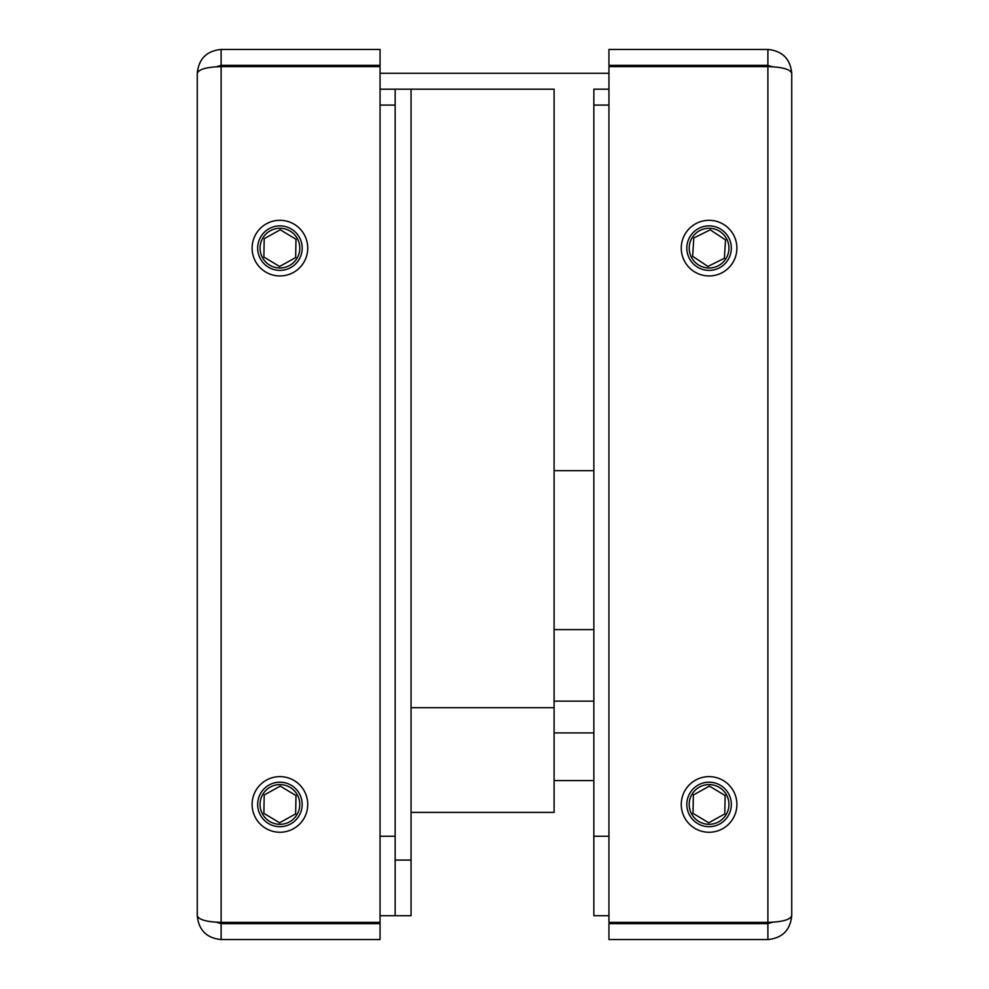 <?xml version="1.0" encoding="UTF-8"?>
<svg xmlns="http://www.w3.org/2000/svg" width="989" height="989" viewBox="0 0 989 989"><rect width="100%" height="100%" fill="white"/><g stroke="black" fill="none" stroke-linecap="round" stroke-linejoin="round"><path stroke-width="1.48" d="M593.845 470.653L554.1 470.653M554.1 629.61L593.845 629.61M554.1 701.127L593.845 701.127M608.94 73.297L380.06 73.297M307.74 248.128A27.816 27.816 0 0 0 279.924 220.312A27.816 27.816 0 0 0 252.108 248.128A27.816 27.816 0 0 0 279.924 275.943A27.816 27.816 0 0 0 307.74 248.128M307.74 804.44A27.816 27.816 0 0 0 279.924 776.625A27.816 27.816 0 0 0 252.108 804.44A27.816 27.816 0 0 0 279.924 832.256A27.816 27.816 0 0 0 307.74 804.44M221.116 922.378L380.06 922.378L380.06 66.622L221.116 66.622C206.664 67.029 198.715 69.255 197.268 73.297L197.268 915.703C198.715 919.745 206.664 921.971 221.116 922.378L221.116 66.622M197.268 915.703C198.715 930.167 206.664 938.104 221.116 939.55L380.06 939.55L380.06 923.652L221.116 923.652L216.603 922.255M197.268 73.297C198.715 58.833 206.664 50.896 221.116 49.45L380.06 49.45L380.06 65.348L221.116 65.348L216.603 66.745M681.26 248.128A27.816 27.816 0 0 1 709.076 220.312A27.816 27.816 0 0 1 736.892 248.128A27.816 27.816 0 0 1 709.076 275.943A27.816 27.816 0 0 1 681.26 248.128M681.26 804.44A27.816 27.816 0 0 1 709.076 776.625A27.816 27.816 0 0 1 736.892 804.44A27.816 27.816 0 0 1 709.076 832.256A27.816 27.816 0 0 1 681.26 804.44M767.884 939.55L767.884 923.652L608.94 923.652L608.94 939.55L767.884 939.55C782.336 938.104 790.285 930.167 791.732 915.703C790.285 919.745 782.336 921.971 767.884 922.378L608.94 922.378L608.94 66.622L767.884 66.622C782.336 67.029 790.285 69.255 791.732 73.297C790.285 58.833 782.336 50.896 767.884 49.45L608.94 49.45L608.94 65.348L767.884 65.348L772.397 66.745M767.884 923.652L772.397 922.255M791.732 73.297L791.732 915.703M686.823 804.045A22.253 22.253 0 0 1 709.472 782.2A22.253 22.253 0 0 1 731.328 804.836A22.253 22.253 0 0 1 708.68 826.693A22.253 22.253 0 0 1 686.823 804.045M689.209 804.094A19.867 19.867 0 0 1 709.434 784.586A19.867 19.867 0 0 1 728.942 804.799A19.867 19.867 0 0 1 708.73 824.307A19.867 19.867 0 0 1 689.209 804.094M725.135 795.552L724.801 813.898L708.754 822.799L693.017 813.341L693.351 794.983L709.41 786.094L725.135 795.552M257.672 804.045A22.253 22.253 0 0 1 280.32 782.2A22.253 22.253 0 0 1 302.177 804.836A22.253 22.253 0 0 1 279.528 826.693A22.253 22.253 0 0 1 257.672 804.045M260.058 804.094A19.867 19.867 0 0 1 280.27 784.586A19.867 19.867 0 0 1 299.791 804.799A19.867 19.867 0 0 1 279.566 824.307A19.867 19.867 0 0 1 260.058 804.094M295.983 795.552L295.649 813.898L279.59 822.799L263.865 813.341L264.199 794.983L280.246 786.094L295.983 795.552M257.672 247.732A22.253 22.253 0 0 1 280.32 225.888A22.253 22.253 0 0 1 302.177 248.523A22.253 22.253 0 0 1 279.528 270.38A22.253 22.253 0 0 1 257.672 247.732M260.058 247.782A19.867 19.867 0 0 1 280.27 228.274A19.867 19.867 0 0 1 299.791 248.486A19.867 19.867 0 0 1 279.566 267.994A19.867 19.867 0 0 1 260.058 247.782M295.983 239.239L295.649 257.585L279.59 266.486L263.865 257.029L264.199 238.67L280.246 229.782L295.983 239.239M696.763 266.671A22.253 22.253 0 0 1 690.545 235.815A22.253 22.253 0 0 1 721.389 229.596A22.253 22.253 0 0 1 727.607 260.453A22.253 22.253 0 0 1 696.763 266.671M698.086 264.681A19.867 19.867 0 0 1 692.535 237.137A19.867 19.867 0 0 1 720.079 231.587A19.867 19.867 0 0 1 725.629 259.13A19.867 19.867 0 0 1 698.086 264.681M710.226 229.819L725.518 239.968L724.368 258.29L707.926 266.449L692.634 256.299L693.796 237.978L710.226 229.819M608.94 105.081L593.845 105.081L593.845 915.703L608.94 915.703M593.845 105.081L593.845 89.183L608.94 89.183M411.053 812.389L554.1 812.389L554.1 89.183L395.155 89.183L395.155 915.703L380.06 915.703M395.155 89.183L380.06 89.183M411.053 89.183L411.053 915.703L395.155 915.703M554.1 707.679L411.053 707.679M221.116 49.45L221.116 65.348M221.116 939.55L221.116 923.652M767.884 49.45L767.884 65.348M767.884 66.622L767.884 922.378M608.94 836.237L593.845 836.237M395.155 836.237L380.06 836.237M395.155 105.081L380.06 105.081M411.053 860.071L395.155 860.071M554.1 732.923L593.845 732.923M554.1 780.605L593.845 780.605"/></g></svg>
